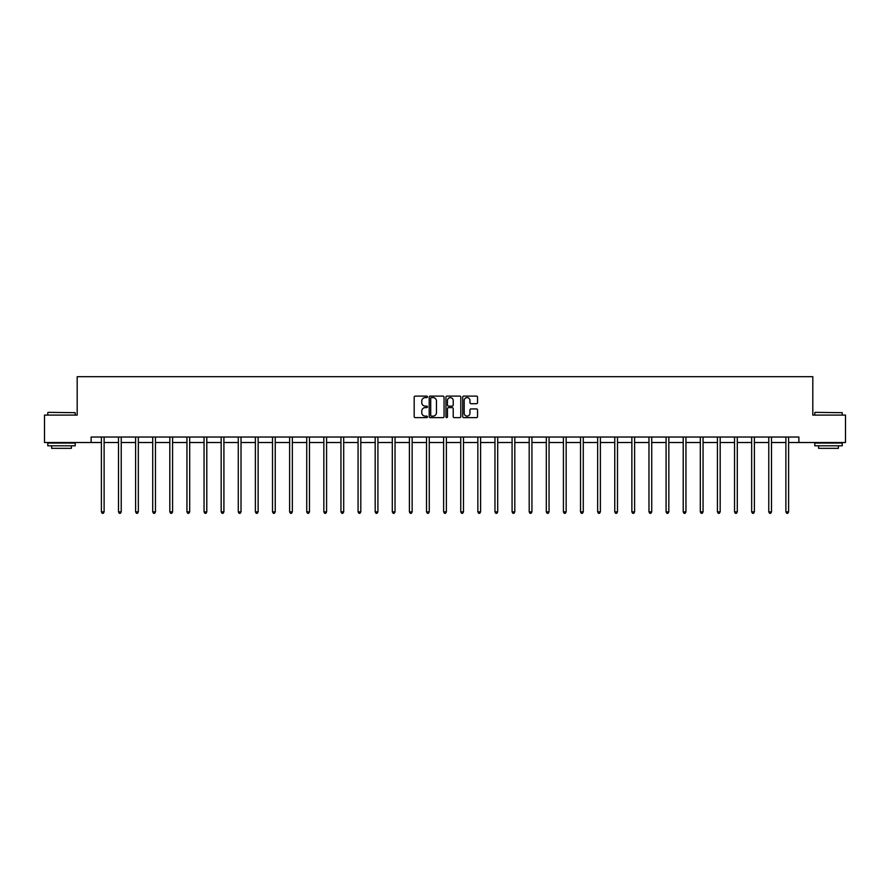 <?xml version="1.0" encoding="UTF-8"?>
<svg xmlns="http://www.w3.org/2000/svg" width="890" height="890" viewBox="0 0 890 890"><rect width="100%" height="100%" fill="white"/><g stroke="black" fill="none" stroke-linecap="round" stroke-linejoin="round"><path stroke-width="1.33" d="M427.445 396.851A0.757 0.757 0 0 0 426.699 396.106L415.252 396.106A1.079 1.079 0 0 0 414.184 397.174L414.184 416.565A1.079 1.079 0 0 0 415.252 417.632L426.699 417.632A0.757 0.757 0 0 0 427.445 416.887A0.757 0.757 0 0 0 426.699 416.131L425.22 416.131A3.449 3.449 0 0 1 421.771 412.682L421.771 411.069A3.449 3.449 0 0 1 425.22 407.62L426.699 407.62A0.757 0.757 0 0 0 427.445 406.875A0.757 0.757 0 0 0 426.699 406.118L425.22 406.118A3.449 3.449 0 0 1 421.771 402.669L421.771 401.056A3.449 3.449 0 0 1 425.22 397.608L426.699 397.608A0.757 0.757 0 0 0 427.445 396.851M476.473 403.693A1.079 1.079 0 0 0 477.541 402.614L477.541 397.174A1.079 1.079 0 0 0 476.473 396.106L463.757 396.106A1.079 1.079 0 0 0 462.689 397.174L462.689 416.565A1.079 1.079 0 0 0 463.757 417.632L476.473 417.632A1.079 1.079 0 0 0 477.541 416.565L477.541 409.99A1.079 1.079 0 0 0 476.473 408.911L471.032 408.911A1.079 1.079 0 0 0 469.953 409.99L469.953 413.249A2.881 2.881 0 0 1 467.072 416.131A2.881 2.881 0 0 1 464.191 413.249L464.191 400.489A2.881 2.881 0 0 1 467.072 397.608A2.881 2.881 0 0 1 469.953 400.489L469.953 402.614A1.079 1.079 0 0 0 471.032 403.693L476.473 403.693M91.125 442.519L44.5 442.519L44.5 415.096L77.185 415.096L77.185 376.704L812.815 376.704L812.815 415.096L845.5 415.096L845.5 442.519L798.875 442.519L798.875 437.034L91.125 437.034L91.125 442.519L101.382 442.519M444.054 397.174A1.079 1.079 0 0 0 442.986 396.106L430.271 396.106A1.079 1.079 0 0 0 429.203 397.174L429.203 416.565A1.079 1.079 0 0 0 430.271 417.632L442.986 417.632A1.079 1.079 0 0 0 444.054 416.565L444.054 397.174M447.014 396.106L459.73 396.106A1.079 1.079 0 0 1 460.798 397.174L460.798 416.565A1.079 1.079 0 0 1 459.73 417.632L454.289 417.632A1.079 1.079 0 0 1 453.21 416.565L453.21 408.699A1.079 1.079 0 0 0 452.131 407.62L448.527 407.62A1.079 1.079 0 0 0 447.447 408.699L447.447 416.887A0.757 0.757 0 0 1 446.691 417.632A0.757 0.757 0 0 1 445.946 416.887L445.946 397.174A1.079 1.079 0 0 1 447.014 396.106M104.119 442.519L118.492 442.519M121.229 442.519L135.603 442.519M138.339 442.519L152.713 442.519M155.461 442.519L169.823 442.519M172.571 442.519L186.945 442.519M189.681 442.519L204.055 442.519M206.792 442.519L221.165 442.519M223.913 442.519L238.275 442.519M241.023 442.519L255.386 442.519M258.133 442.519L272.507 442.519M275.244 442.519L289.617 442.519M292.354 442.519L306.727 442.519M309.475 442.519L323.838 442.519M326.586 442.519L340.948 442.519M343.696 442.519L358.069 442.519M360.806 442.519L375.18 442.519M377.916 442.519L392.29 442.519M395.038 442.519L409.4 442.519M412.148 442.519L426.521 442.519M429.258 442.519L443.632 442.519M446.368 442.519L460.742 442.519M463.479 442.519L477.852 442.519M480.6 442.519L494.962 442.519M497.71 442.519L512.084 442.519M514.821 442.519L529.194 442.519M531.931 442.519L546.304 442.519M549.052 442.519L563.414 442.519M566.162 442.519L580.525 442.519M583.273 442.519L597.646 442.519M600.383 442.519L614.756 442.519M617.493 442.519L631.867 442.519M634.615 442.519L648.977 442.519M651.725 442.519L666.087 442.519M668.835 442.519L683.209 442.519M685.945 442.519L700.319 442.519M703.056 442.519L717.429 442.519M720.177 442.519L734.539 442.519M737.287 442.519L751.661 442.519M754.397 442.519L768.771 442.519M771.508 442.519L785.881 442.519M788.618 442.519L798.875 442.519M431.461 397.608A0.757 0.757 0 0 0 430.704 398.364L430.704 415.374A0.757 0.757 0 0 0 431.461 416.131L433.018 416.131A3.449 3.449 0 0 0 436.467 412.682L436.467 401.056A3.449 3.449 0 0 0 433.018 397.608L431.461 397.608M453.21 400.545A2.881 2.881 0 0 0 450.329 397.663A2.881 2.881 0 0 0 447.447 400.545L447.447 405.039A1.079 1.079 0 0 0 448.527 406.118L452.131 406.118A1.079 1.079 0 0 0 453.21 405.039L453.21 400.545M104.264 437.034L104.197 437.201A1.101 1.101 0 0 0 104.119 437.602L104.119 511.872L101.382 511.872L101.382 437.602A1.101 1.101 0 0 0 101.293 437.201L101.237 437.034M104.119 511.872L103.296 513.296L102.205 513.296L101.382 511.872M48.116 412.359L75.216 412.682L48.116 412.359M61.499 445.812L47.793 445.812L47.793 443.064L75.216 443.064L75.216 445.812L61.499 445.812M71.378 445.812L71.378 448.338L51.631 448.338L51.631 445.812M815.118 412.359L842.207 412.682L815.118 412.359M828.501 445.812L814.784 445.812L814.784 443.064L842.207 443.064L842.207 445.812L828.501 445.812M838.369 445.812L838.369 448.338L818.622 448.338L818.622 445.812M121.374 437.034L121.307 437.201A1.101 1.101 0 0 0 121.229 437.602L121.229 511.872L118.492 511.872L118.492 437.602A1.101 1.101 0 0 0 118.415 437.201L118.348 437.034M121.229 511.872L120.406 513.296L119.316 513.296L118.492 511.872M138.484 437.034L138.428 437.201A1.101 1.101 0 0 0 138.339 437.602L138.339 511.872L135.603 511.872L135.603 437.602A1.101 1.101 0 0 0 135.525 437.201L135.458 437.034M138.339 511.872L137.527 513.296L136.426 513.296L135.603 511.872M155.605 437.034L155.539 437.201A1.101 1.101 0 0 0 155.461 437.602L155.461 511.872L152.713 511.872L152.713 437.602A1.101 1.101 0 0 0 152.635 437.201L152.568 437.034M155.461 511.872L154.638 513.296L153.536 513.296L152.713 511.872M172.716 437.034L172.649 437.201A1.101 1.101 0 0 0 172.571 437.602L172.571 511.872L169.823 511.872L169.823 437.602A1.101 1.101 0 0 0 169.745 437.201L169.679 437.034M172.571 511.872L171.748 513.296L170.646 513.296L169.823 511.872M189.826 437.034L189.759 437.201A1.101 1.101 0 0 0 189.681 437.602L189.681 511.872L186.945 511.872L186.945 437.602A1.101 1.101 0 0 0 186.856 437.201L186.8 437.034M189.681 511.872L188.858 513.296L187.768 513.296L186.945 511.872M206.936 437.034L206.869 437.201A1.101 1.101 0 0 0 206.792 437.602L206.792 511.872L204.055 511.872L204.055 437.602A1.101 1.101 0 0 0 203.977 437.201L203.91 437.034M206.792 511.872L205.968 513.296L204.878 513.296L204.055 511.872M224.046 437.034L223.991 437.201A1.101 1.101 0 0 0 223.913 437.602L223.913 511.872L221.165 511.872L221.165 437.602A1.101 1.101 0 0 0 221.087 437.201L221.02 437.034M223.913 511.872L223.09 513.296L221.988 513.296L221.165 511.872M241.168 437.034L241.101 437.201A1.101 1.101 0 0 0 241.023 437.602L241.023 511.872L238.275 511.872L238.275 437.602A1.101 1.101 0 0 0 238.197 437.201L238.131 437.034M241.023 511.872L240.2 513.296L239.099 513.296L238.275 511.872M258.278 437.034L258.211 437.201A1.101 1.101 0 0 0 258.133 437.602L258.133 511.872L255.386 511.872L255.386 437.602A1.101 1.101 0 0 0 255.308 437.201L255.252 437.034M258.133 511.872L257.31 513.296L256.209 513.296L255.386 511.872M275.388 437.034L275.322 437.201A1.101 1.101 0 0 0 275.244 437.602L275.244 511.872L272.507 511.872L272.507 437.602A1.101 1.101 0 0 0 272.429 437.201L272.362 437.034M275.244 511.872L274.42 513.296L273.33 513.296L272.507 511.872M292.499 437.034L292.443 437.201A1.101 1.101 0 0 0 292.354 437.602L292.354 511.872L289.617 511.872L289.617 437.602A1.101 1.101 0 0 0 289.539 437.201L289.473 437.034M292.354 511.872L291.531 513.296L290.44 513.296L289.617 511.872M309.62 437.034L309.553 437.201A1.101 1.101 0 0 0 309.475 437.602L309.475 511.872L306.727 511.872L306.727 437.602A1.101 1.101 0 0 0 306.649 437.201L306.583 437.034M309.475 511.872L308.652 513.296L307.551 513.296L306.727 511.872M326.73 437.034L326.663 437.201A1.101 1.101 0 0 0 326.586 437.602L326.586 511.872L323.838 511.872L323.838 437.602A1.101 1.101 0 0 0 323.76 437.201L323.693 437.034M326.586 511.872L325.762 513.296L324.661 513.296L323.838 511.872M343.84 437.034L343.774 437.201A1.101 1.101 0 0 0 343.696 437.602L343.696 511.872L340.948 511.872L340.948 437.602A1.101 1.101 0 0 0 340.87 437.201L340.814 437.034M343.696 511.872L342.873 513.296L341.771 513.296L340.948 511.872M360.951 437.034L360.884 437.201A1.101 1.101 0 0 0 360.806 437.602L360.806 511.872L358.069 511.872L358.069 437.602A1.101 1.101 0 0 0 357.991 437.201L357.925 437.034M360.806 511.872L359.983 513.296L358.893 513.296L358.069 511.872M378.061 437.034L378.005 437.201A1.101 1.101 0 0 0 377.916 437.602L377.916 511.872L375.18 511.872L375.18 437.602A1.101 1.101 0 0 0 375.102 437.201L375.035 437.034M377.916 511.872L377.093 513.296L376.003 513.296L375.18 511.872M395.182 437.034L395.116 437.201A1.101 1.101 0 0 0 395.038 437.602L395.038 511.872L392.29 511.872L392.29 437.602A1.101 1.101 0 0 0 392.212 437.201L392.145 437.034M395.038 511.872L394.214 513.296L393.113 513.296L392.29 511.872M412.293 437.034L412.226 437.201A1.101 1.101 0 0 0 412.148 437.602L412.148 511.872L409.4 511.872L409.4 437.602A1.101 1.101 0 0 0 409.322 437.201L409.255 437.034M412.148 511.872L411.325 513.296L410.223 513.296L409.4 511.872M429.403 437.034L429.336 437.201A1.101 1.101 0 0 0 429.258 437.602L429.258 511.872L426.521 511.872L426.521 437.602A1.101 1.101 0 0 0 426.432 437.201L426.377 437.034M429.258 511.872L428.435 513.296L427.334 513.296L426.521 511.872M446.513 437.034L446.446 437.201A1.101 1.101 0 0 0 446.368 437.602L446.368 511.872L443.632 511.872L443.632 437.602A1.101 1.101 0 0 0 443.554 437.201L443.487 437.034M446.368 511.872L445.545 513.296L444.455 513.296L443.632 511.872M463.623 437.034L463.568 437.201A1.101 1.101 0 0 0 463.479 437.602L463.479 511.872L460.742 511.872L460.742 437.602A1.101 1.101 0 0 0 460.664 437.201L460.597 437.034M463.479 511.872L462.666 513.296L461.565 513.296L460.742 511.872M480.745 437.034L480.678 437.201A1.101 1.101 0 0 0 480.6 437.602L480.6 511.872L477.852 511.872L477.852 437.602A1.101 1.101 0 0 0 477.774 437.201L477.707 437.034M480.6 511.872L479.777 513.296L478.675 513.296L477.852 511.872M497.855 437.034L497.788 437.201A1.101 1.101 0 0 0 497.71 437.602L497.71 511.872L494.962 511.872L494.962 437.602A1.101 1.101 0 0 0 494.885 437.201L494.818 437.034M497.71 511.872L496.887 513.296L495.786 513.296L494.962 511.872M514.965 437.034L514.898 437.201A1.101 1.101 0 0 0 514.821 437.602L514.821 511.872L512.084 511.872L512.084 437.602A1.101 1.101 0 0 0 511.995 437.201L511.939 437.034M514.821 511.872L513.997 513.296L512.907 513.296L512.084 511.872M532.075 437.034L532.009 437.201A1.101 1.101 0 0 0 531.931 437.602L531.931 511.872L529.194 511.872L529.194 437.602A1.101 1.101 0 0 0 529.116 437.201L529.049 437.034M531.931 511.872L531.107 513.296L530.017 513.296L529.194 511.872M549.186 437.034L549.13 437.201A1.101 1.101 0 0 0 549.052 437.602L549.052 511.872L546.304 511.872L546.304 437.602A1.101 1.101 0 0 0 546.226 437.201L546.16 437.034M549.052 511.872L548.229 513.296L547.128 513.296L546.304 511.872M566.307 437.034L566.24 437.201A1.101 1.101 0 0 0 566.162 437.602L566.162 511.872L563.414 511.872L563.414 437.602A1.101 1.101 0 0 0 563.337 437.201L563.27 437.034M566.162 511.872L565.339 513.296L564.238 513.296L563.414 511.872M583.417 437.034L583.351 437.201A1.101 1.101 0 0 0 583.273 437.602L583.273 511.872L580.525 511.872L580.525 437.602A1.101 1.101 0 0 0 580.447 437.201L580.38 437.034M583.273 511.872L582.449 513.296L581.348 513.296L580.525 511.872M600.527 437.034L600.461 437.201A1.101 1.101 0 0 0 600.383 437.602L600.383 511.872L597.646 511.872L597.646 437.602A1.101 1.101 0 0 0 597.557 437.201L597.502 437.034M600.383 511.872L599.56 513.296L598.469 513.296L597.646 511.872M617.638 437.034L617.571 437.201A1.101 1.101 0 0 0 617.493 437.602L617.493 511.872L614.756 511.872L614.756 437.602A1.101 1.101 0 0 0 614.678 437.201L614.612 437.034M617.493 511.872L616.67 513.296L615.58 513.296L614.756 511.872M634.748 437.034L634.692 437.201A1.101 1.101 0 0 0 634.615 437.602L634.615 511.872L631.867 511.872L631.867 437.602A1.101 1.101 0 0 0 631.789 437.201L631.722 437.034M634.615 511.872L633.791 513.296L632.69 513.296L631.867 511.872M651.869 437.034L651.803 437.201A1.101 1.101 0 0 0 651.725 437.602L651.725 511.872L648.977 511.872L648.977 437.602A1.101 1.101 0 0 0 648.899 437.201L648.832 437.034M651.725 511.872L650.902 513.296L649.8 513.296L648.977 511.872M668.98 437.034L668.913 437.201A1.101 1.101 0 0 0 668.835 437.602L668.835 511.872L666.087 511.872L666.087 437.602A1.101 1.101 0 0 0 666.009 437.201L665.954 437.034M668.835 511.872L668.012 513.296L666.91 513.296L666.087 511.872M686.09 437.034L686.023 437.201A1.101 1.101 0 0 0 685.945 437.602L685.945 511.872L683.209 511.872L683.209 437.602A1.101 1.101 0 0 0 683.131 437.201L683.064 437.034M685.945 511.872L685.122 513.296L684.032 513.296L683.209 511.872M703.2 437.034L703.144 437.201A1.101 1.101 0 0 0 703.056 437.602L703.056 511.872L700.319 511.872L700.319 437.602A1.101 1.101 0 0 0 700.241 437.201L700.174 437.034M703.056 511.872L702.232 513.296L701.142 513.296L700.319 511.872M720.322 437.034L720.255 437.201A1.101 1.101 0 0 0 720.177 437.602L720.177 511.872L717.429 511.872L717.429 437.602A1.101 1.101 0 0 0 717.351 437.201L717.284 437.034M720.177 511.872L719.354 513.296L718.252 513.296L717.429 511.872M737.432 437.034L737.365 437.201A1.101 1.101 0 0 0 737.287 437.602L737.287 511.872L734.539 511.872L734.539 437.602A1.101 1.101 0 0 0 734.461 437.201L734.395 437.034M737.287 511.872L736.464 513.296L735.363 513.296L734.539 511.872M754.542 437.034L754.475 437.201A1.101 1.101 0 0 0 754.397 437.602L754.397 511.872L751.661 511.872L751.661 437.602A1.101 1.101 0 0 0 751.572 437.201L751.516 437.034M754.397 511.872L753.574 513.296L752.473 513.296L751.661 511.872M771.652 437.034L771.586 437.201A1.101 1.101 0 0 0 771.508 437.602L771.508 511.872L768.771 511.872L768.771 437.602A1.101 1.101 0 0 0 768.693 437.201L768.626 437.034M771.508 511.872L770.684 513.296L769.594 513.296L768.771 511.872M788.763 437.034L788.707 437.201A1.101 1.101 0 0 0 788.618 437.602L788.618 511.872L785.881 511.872L785.881 437.602A1.101 1.101 0 0 0 785.803 437.201L785.736 437.034M788.618 511.872L787.795 513.296L786.704 513.296L785.881 511.872M47.793 415.096L47.793 412.682M75.216 415.096L75.216 412.682M814.784 415.096L814.784 412.682M842.207 415.096L842.207 412.682"/></g></svg>
